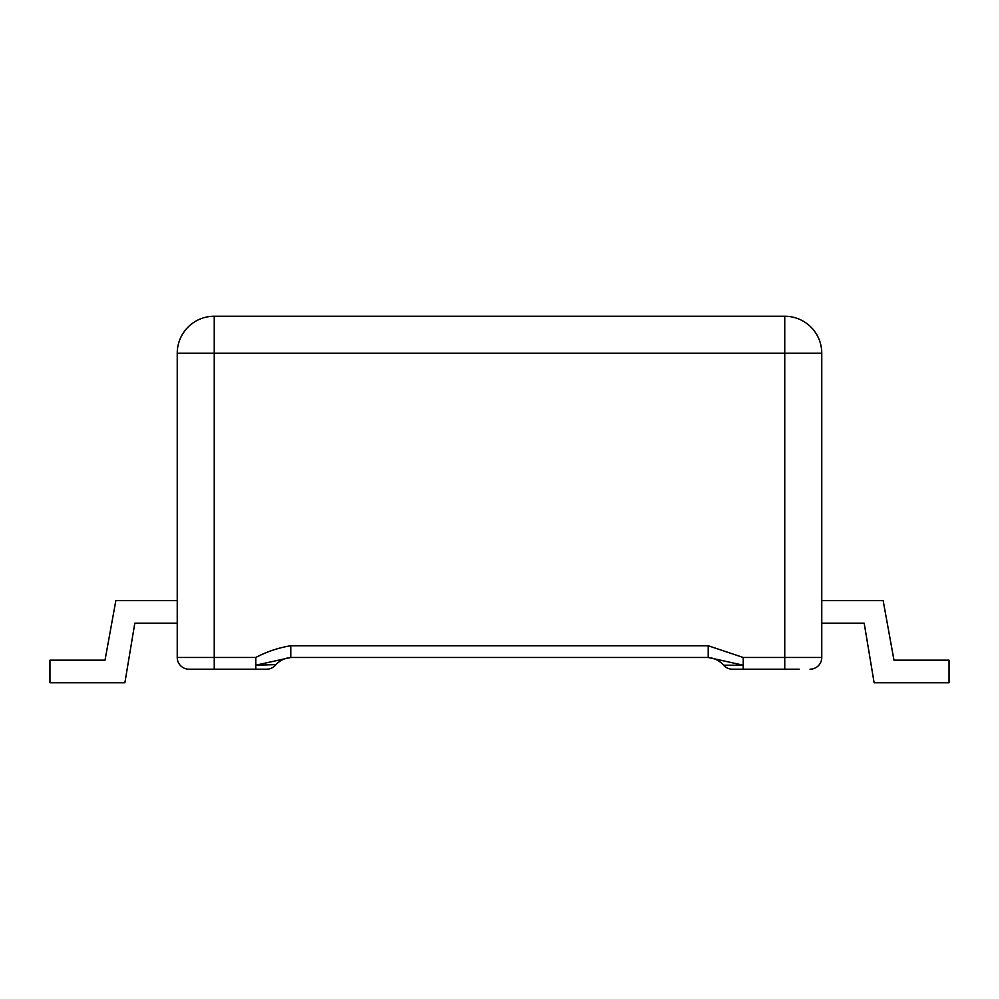 <?xml version="1.0" encoding="UTF-8"?>
<svg xmlns="http://www.w3.org/2000/svg" width="999" height="999" viewBox="0 0 999 999"><rect width="100%" height="100%" fill="white"/><g stroke="black" fill="none" stroke-linecap="round" stroke-linejoin="round"><path stroke-width="1.5" d="M732.404 669.205L743.231 669.205L732.404 669.205A11.738 11.738 0 0 1 723.563 665.197L723.039 664.622L723.563 665.197A22.565 22.565 0 0 0 706.568 657.479L708.204 657.479L708.204 645.741L743.231 657.479L743.231 665.197L708.204 657.479L290.796 657.479L255.769 665.197L255.769 669.205L266.596 669.205L188.973 669.205A11.738 11.738 0 0 1 177.235 657.479L177.235 353.259A37.013 37.013 0 0 1 214.248 316.246L784.752 316.246A37.013 37.013 0 0 1 821.765 353.259A37.013 37.013 0 0 0 784.752 316.246A37.013 37.013 0 0 1 821.765 353.259L784.752 353.259L784.752 316.246M290.796 657.479L290.796 645.741L708.204 645.741M275.961 664.622L255.769 665.197L255.769 657.479C266.883 651.648 278.559 647.739 290.796 645.741M275.437 665.197A22.565 22.565 0 0 1 292.432 657.479A22.565 22.565 0 0 0 275.437 665.197A11.738 11.738 0 0 1 266.596 669.205M799.2 669.205L743.231 669.205L799.2 669.205M821.765 353.259L821.765 657.479A11.738 11.738 0 0 1 810.027 669.205M706.568 657.479A22.565 22.565 0 0 1 723.563 665.197L743.231 665.197L743.231 669.205L784.752 669.205L784.752 657.479L743.231 657.479M821.765 623.176L864.197 623.176L874.125 682.754L949.05 682.754L949.05 660.177L893.98 660.177L883.153 600.599L821.765 600.599M188.973 669.205L199.8 669.205M821.765 657.479L784.752 657.479L784.752 353.259L177.235 353.259A37.013 37.013 0 0 1 214.248 316.246A37.013 37.013 0 0 0 177.235 353.259L177.235 600.599L115.847 600.599L105.02 660.177L49.95 660.177L49.95 682.754L124.875 682.754L134.803 623.176L177.235 623.176L177.235 645.741M177.235 623.176L177.235 600.599M214.248 669.205L214.248 657.479L255.769 657.479M177.235 657.479L214.248 657.479L214.248 316.246"/></g></svg>
